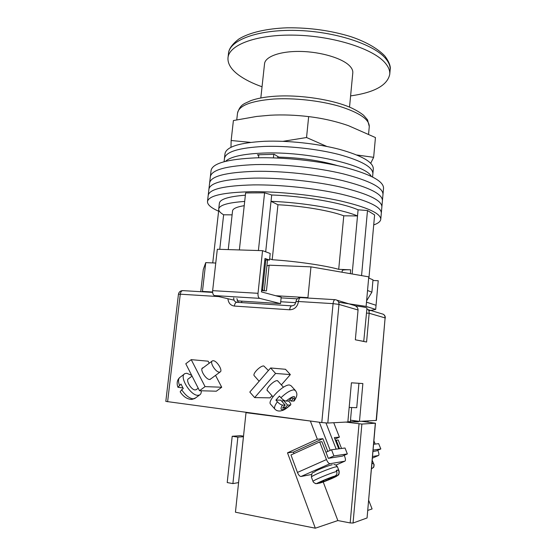 <?xml version="1.0" encoding="UTF-8"?>
<svg xmlns="http://www.w3.org/2000/svg" width="556" height="556" viewBox="0 0 556 556"><rect width="100%" height="100%" fill="white"/><g stroke="black" fill="none" stroke-linecap="round" stroke-linejoin="round"><path stroke-width="0.83" d="M210.363 176.613L211.058 170.595C212.26 163.388 227.348 159.134 256.344 157.834C283.282 157.063 318.261 160.781 343.949 167.127C370.254 174.097 383.452 181.096 383.543 188.116L382.994 194.308C382.882 187.518 369.65 180.707 343.302 173.868C317.58 167.641 282.566 163.93 255.607 164.583C226.605 165.737 211.516 169.802 210.342 176.773C211.516 169.802 226.605 165.737 255.607 164.583C282.566 163.93 317.58 167.641 343.302 173.868C369.65 180.707 382.882 187.518 382.994 194.308L382.438 200.521C382.306 193.954 369.045 187.323 342.663 180.624C316.899 174.514 281.85 170.803 254.877 171.338C225.854 172.353 210.78 176.231 209.633 182.966C210.78 176.231 225.854 172.353 254.877 171.338C281.85 170.803 316.899 174.514 342.663 180.624C369.045 187.323 382.306 193.954 382.438 200.521L381.882 206.742C381.729 200.403 368.44 193.954 342.016 187.393C316.218 181.402 281.127 177.691 254.141 178.108C225.11 178.99 210.036 182.674 208.917 189.172C210.036 182.674 225.11 178.99 254.141 178.108C281.127 177.691 316.218 181.402 342.016 187.393C368.44 193.954 381.729 200.403 381.882 206.742L381.333 212.969C381.159 206.867 367.836 200.598 341.37 194.176C315.53 188.303 280.405 184.592 253.404 184.898C224.36 185.635 209.292 189.13 208.201 195.385C209.292 189.13 224.36 185.635 253.404 184.898C280.405 184.592 315.53 188.303 341.37 194.176C367.836 200.598 381.159 206.867 381.333 212.969L381.319 213.136M218.605 211.197C211.113 207.895 207.402 204.705 207.485 201.613C208.542 195.594 223.602 192.293 252.66 191.695C279.682 191.507 314.842 195.219 340.724 200.973C367.231 207.256 380.582 213.337 380.777 219.217C380.547 221.462 378.198 223.366 373.715 224.923M264.246 290.739L261.702 289.613M361.56 275.609L367.495 210.522L374.612 214.936L368.927 278.097M239.372 249.943L245.62 192.932L264.573 192.828L271.703 194.982C303.958 196.101 341.87 202.766 358.085 209.807L367.495 210.522M258.408 250.534L264.573 192.828M212.746 262.912L218.758 209.883M350.329 273.663L350.683 269.82C345.339 269.639 342.517 269.896 342.218 270.591L342.065 272.231M350.683 269.82L338.708 269.326C324.926 265.462 296.848 261.348 272.204 259.715L269.66 258.811M218.723 209.007L219.377 203.294C219.898 199.208 228.565 196.511 245.37 195.198M352.143 273.976L357.515 215.93C341.273 209.091 303.312 202.523 271.029 201.321L271.703 194.982M265.692 251.819L271.029 201.321L277.951 204.754C302.443 205.928 330.222 210.675 343.775 215.811L357.515 215.93L358.085 209.807M244.689 201.432C227.877 202.627 219.217 205.192 218.71 209.125C218.605 210.926 220.252 212.816 223.637 214.79L232.109 214.859M219.752 249.331L223.637 214.79M368.663 278L373 279.856L371.894 292.157L366.606 300.817M244.223 205.678C236.668 206.908 232.776 208.674 232.547 210.974L228.245 249.595M277.951 204.754L272.204 259.715M343.775 215.811L338.708 269.326M367.537 290.489L371.894 292.157M224.464 158.377L224.992 153.748C226.188 146.847 239.379 142.69 264.566 141.28C287.737 140.383 317.511 143.594 339.438 149.328C361.949 155.652 373.243 162.143 373.319 168.815L372.888 173.611C372.791 167.099 361.476 160.719 338.945 154.492C316.983 148.827 287.188 145.623 264.01 146.443C238.809 147.764 225.625 151.795 224.45 158.536C225.625 151.795 238.809 147.764 264.01 146.443C287.188 145.623 316.983 148.827 338.945 154.492C361.476 160.719 372.791 167.099 372.888 173.611L372.583 176.975M225.514 161.351C230.531 156.653 243.125 153.894 263.301 153.067C306.585 151.246 365.917 164.729 371.262 176.315M258.762 155.611L257.4 154.804L274.219 154.304L278.834 157.139C300.685 157.716 320.339 160.566 337.784 165.695M277.736 158.036L277.889 156.563M273.413 157.876L273.795 154.311M258.533 157.786L258.86 154.763M215.756 263.037L205.741 262.634L203.301 269.465L200.751 291.698M269.146 265.198L266.894 265.928M372.944 280.481L378.226 280.724L376.051 305.286L366.487 302.172L368.767 276.853L310.971 266.852L269.146 265.177L266.449 290.864L261.598 290.586M363.742 341.46L366.974 308.114C366.508 307.482 362.679 306.738 355.492 305.89M212.6 292.004L202.447 291.407L205.741 262.634M368.906 310.86L375.682 309.4L366.105 306.412L338.687 302.276M310.971 266.852L307.927 297.641L275.741 295.736L261.459 291.9L264.99 258.464L269.528 260.062L270.216 253.48L262.55 250.659L258.026 293.304C257.866 296.056 258.415 297.745 259.666 298.357L214.428 295.577C213.073 294.972 212.482 293.332 212.642 290.656L258.026 293.304M237.169 300.845L280.53 303.618L281.19 297.203L275.741 295.736M366.487 302.172L366.105 306.412M376.051 305.286L375.682 309.4M280.53 303.618L259.687 298.363M234.055 300.164L214.442 295.584L259.666 298.357M262.55 250.659L217.313 249.255L212.642 290.656M264.844 259.888L269.528 260.062M363.978 341.384L358.335 340.383M349.168 407.444L356.737 407.701L358.933 383.292L355.534 383.07M203.246 367.718L202.669 367.877C199.444 369.114 205.755 379.595 209.688 379.498L211.217 378.573M199.5 390.722L205.06 386.615L191.222 359.642L185.787 363.756L199.5 390.722L216.319 391.202L221.726 387.24L215.533 375.376M205.06 386.615L221.726 387.24M209.216 363.256L208.139 361.192L191.222 359.642M201.258 390.771C201.383 392.89 200.82 394.294 199.576 394.982L194.822 398.478L191.744 399.465C187.198 399.236 183.341 396.685 180.165 391.813L181.673 389.742C185.489 395.358 189.332 398.388 193.203 398.833L195.517 397.971M192.056 376.092L188.54 378.726C185.308 380.005 191.327 390.131 195.239 389.944L196.449 389.506M219.279 372.138L220.1 371.999C223.13 370.824 217.062 360.795 213.289 360.719L212.406 360.865C209.348 361.998 215.526 372.172 219.279 372.138M199.576 394.982L197.964 395.323C190.416 395.782 178.664 376.065 184.946 373.604L186.788 373.257L191.695 375.383M181.673 389.742L183.265 388.554L181.02 384.078L177.92 387.268L181.944 387.824L182.556 387.372M267.936 391.153L267.248 390.722C265.573 388.707 274.143 380.158 277.347 380.645L278.382 381.604M254.648 397.603L249.804 392.056L270.612 367.968L275.581 373.451L254.648 397.603L270.063 397.853L271.953 395.677M270.612 367.968L285.499 369.288L290.35 374.584L281.357 384.898M275.581 373.451L290.35 374.584M285.165 405.081L280.773 400.16L275.922 400.111L279.446 396.08L280.926 397.735C282.886 399.771 284.582 400.883 286.013 401.071L288.668 401.091L289.342 401.842C290.712 403.447 291.135 404.49 290.628 404.97L287.591 405.081L284.978 408.048L282.538 408.069L285.165 405.081L282.483 405.088C281.051 404.921 279.355 403.809 277.395 401.766C274.949 405.129 274.066 407.52 274.754 408.938L275.137 409.362M268.395 370.532L263.829 365.98C260.646 365.389 252.438 373.576 254.155 375.634L254.363 375.87M270.779 404.427L270.411 404.01C267.366 400.355 283.685 384.12 289.53 384.995L291.108 385.788L295.132 390.215M275.922 400.111L277.395 401.766M288.668 401.091L291.309 398.089L293.7 398.131L291.08 401.112L294.159 400.98C297.856 395.392 297.217 393.419 295.5 390.625L293.943 389.853C290.538 390.097 286.201 392.724 280.926 397.735M289.85 399.75L291.08 401.112M283.762 406.679L284.978 408.048M282.017 401.557L283.219 400.188L287.591 405.081M283.81 400.195L283.219 400.188M376.162 420.482L385.099 317.921L376.398 420.433L359.482 421.365L362.866 383.557L351.42 382.799L347.847 421.976L327.811 423.04L321.785 422.567L165.813 401.39L178.448 294.242L180.269 294.193L167.613 401.766M336.936 300.191L352.942 305.049C356.236 305.758 357.939 307.412 358.057 309.998L355.34 339.792L366.585 342.023L369.163 313.25C369.226 310.804 368.545 309.504 367.12 309.351M350.488 420.183L359.482 421.365M352.789 72.954L352.803 72.801C352.984 70.556 351.941 68.263 349.675 65.914C342.426 58.31 321.104 51.84 300.726 51.451C280.321 51.006 265.066 56.608 264.538 63.836L260.82 97.974M350.6 95.903C374.376 92.525 387.428 85.325 389.749 74.302C390.041 70.661 388.533 66.901 385.225 63.016C373.597 48.977 334.281 36.133 295.632 35.167C256.941 34.111 228.857 44.786 227.988 57.873C227.599 63.738 231.122 69.437 238.552 74.97C244.633 79.445 252.459 83.372 262.036 86.771M376.113 451.013L380.825 448.949L378.65 443.632L373.611 444.286M380.825 448.949L373.104 450.096M376.294 450.937L372.986 451.493M378.455 455.503L372.402 458.13L378.455 455.503C379.157 455.121 379.088 453.779 378.24 451.493L377.753 450.297M375.217 444.077L373.91 440.866M378.441 455.503L372.548 456.504M371.901 463.864L373.312 463.252L371.936 463.495M373.312 463.252L373.896 464.323C374.327 463.878 373.966 467.429 373.444 467.478L372.256 468.277C373.757 467.401 374.244 466.053 373.702 464.225M371.874 464.184L371.554 467.86M371.491 468.611L372.256 468.277M311.423 474.511L301.032 476.485L330.007 463.704C328.798 463.621 327.623 462.238 326.469 459.562L319.686 441.916L321.903 441.686L328.318 458.339L342.42 456.108M330.007 463.704L344.769 461.202L335.963 465.073L344.783 461.202C345.672 460.757 345.665 459.256 344.769 456.705L344.22 455.315M341.53 448.463L338.208 439.991L336.185 440.199L339.521 448.72M326.469 459.562L297.453 472.44L290.983 454.954L319.686 441.916M297.453 472.44C298.565 475.095 299.753 476.443 301.032 476.485M335.497 440.512L336.185 440.199M315.328 483.581L317.615 483.574L323.981 480.808L321.444 481.357L326.066 479.348L328.582 478.813L335.018 476.019C336.741 475.053 337.297 473.531 336.721 471.439L336.297 470.348L337.568 470.049L338.389 469.945L338.806 471.036C339.382 473.08 338.84 474.588 337.179 475.554L337.11 475.588C339.132 475.595 325.691 481.42 319.797 483.094L333.155 477.847L330.709 478.362L337.11 475.588M318.24 483.303L319.797 483.094M317.615 483.574C315.217 483.713 329.117 477.667 335.018 476.019L335.039 476.012C329.972 477.611 324.878 479.619 319.735 482.038L316.155 483.699C314.342 483.074 313.299 482.323 313.035 481.447L313.063 481.51M336.47 470.786L338.389 469.945M330.549 477.958L330.709 478.362M323.8 480.328L323.981 480.808M325.795 479.46L326.136 480.349M328.255 478.883L328.61 479.814M328.596 458.297L333.927 455.927L347.347 453.932L345.012 448.004L331.529 449.762L325.976 452.25M347.347 453.932L342.19 456.212M333.927 455.927L331.529 449.762M347.868 421.712L358.342 421.879L351.621 420.329M345.825 422.087L361.88 424.061L353.053 523.036L350.169 522.932L337.846 520.562L315.321 528.2L235.445 512.208L246.009 412.67L248.143 412.628M246.009 412.67L312.382 421.295M361.88 424.061L375.453 423.206L361.344 421.267M333.739 422.727L339.403 437.113L334.358 437.6L338.75 448.824M325.983 422.991L336.185 449.158M315.321 528.2L287.508 452.834L317.344 439.233L322.89 438.698L327.811 451.43M330.215 450.346L319.325 422.233M317.344 439.233L310.491 421.385M353.053 523.036L367.064 517.963L375.328 423.234M367.85 510.387L372.096 508.942L368.718 500.4M375.453 423.206L367.064 517.963M368.232 422.164L367.731 420.927M337.846 520.562L323.21 481.969M322.89 438.698L293.429 452.104L293.985 453.592M293.429 452.104L287.508 452.834M339.403 437.113L334.955 439.122M243.514 436.168L240.352 435.689L232.2 436.272L227.216 482.559L232.901 483.595L237.871 437.127L243.458 436.724M232.2 436.272L237.871 437.127M232.901 483.595L238.587 482.594M238.559 482.594L243.431 436.717M250.527 142.378L231.15 140.501L230.962 147.333M231.15 140.501L233.395 120.555L256.663 116.447L270.508 115.203C283.018 114.578 295.743 115.05 308.663 116.614C322.543 118.261 335.817 121.284 348.494 125.691L375.446 137.554L373.646 157.327L356.841 154.992M370.734 163.262L373.646 157.327M326.852 146.457L306.544 137.52L282.997 141.328M308.663 116.614L306.544 137.52M262.654 289.878L265.817 259.923M184.279 374.105L180.248 377.142C178.288 378.386 178.017 381.089 179.435 385.266M290.204 405.074C287.007 407.958 284.38 409.508 282.309 409.709C280.544 409.563 280.599 408.021 282.483 405.088M286.013 401.071C293.929 395.038 296.487 395.059 293.672 401.133M368.079 309.643L381.757 313.792C383.967 314.182 385.079 315.558 385.099 317.921L369.163 313.25L366.522 313.077M358.057 309.998L338.979 304.41L327.811 423.04M321.785 422.567L333.079 303.645L298.475 301.505C297.446 306.815 294.506 309.574 289.655 309.782L234.354 306.057C230.566 305.48 228.419 303.034 227.911 298.732M218.661 296.57L180.269 294.193C180.7 291.754 181.617 290.573 183.021 290.642L212.628 292.4M234.354 306.057C234.771 303.52 235.626 302.269 236.925 302.311L291.691 305.856M236.87 298.621L238.357 302.401M233.728 297.877C233.652 300.289 234.632 301.762 236.668 302.283M242.145 301.164L241.276 302.589M295.736 302.679L280.724 301.734M338.979 304.41C338.979 301.679 337.742 300.108 335.261 299.684L335.247 299.684C334.17 299.635 333.447 300.956 333.079 303.645L338.979 304.41M292.011 305.876C290.83 305.849 290.037 307.148 289.655 309.782M300.435 297.613C297.926 297.787 296.431 299.1 295.966 301.567L298.475 301.505C298.857 298.871 299.628 297.585 300.789 297.634L334.92 299.663M390.117 70.244L390.138 69.952C390.43 66.261 388.929 62.453 385.635 58.519C374.028 44.299 334.754 31.338 296.126 30.42C257.463 29.405 229.371 40.261 228.488 53.536L228.016 57.615M373.882 464.274L372.207 460.347M371.457 468.965L372.179 468.312M311.43 477.159L311.402 477.09C310.679 476.089 331.39 467.513 336.304 466.783L337.464 466.845L339.118 471.106M337.179 475.554C337.395 475.234 339.424 476.075 339.139 471.168L338.806 471.036M336.721 471.439C330.139 473.114 312.409 480.606 313.035 481.447L311.402 477.09C312.145 470.661 312.222 474.059 315.676 471.036C320.054 468.784 329.43 465.226 332.238 464.767M350.169 522.932L359.044 423.839M369.26 126.712L369.281 126.525C369.288 119.366 359.357 112.632 339.48 106.314C320.131 100.608 293.881 97.724 273.267 99.065C250.686 100.99 238.774 105.682 237.509 113.139C240.456 103.757 244.48 103.909 250.575 100.733C256.858 98.44 264.906 96.946 274.713 96.251M208.201 195.385L207.499 201.474M381.333 212.969L380.777 219.217M208.917 189.172L208.215 195.239M209.633 182.966L208.931 189.019M210.342 176.773L209.647 182.806M264.288 290.642L267.519 259.986M224.45 158.536L224.089 161.726M196.101 389.77L198.214 388.199M209.973 379.491L220.1 371.999M202.009 368.642L212.086 361.101M177.913 387.268C176.537 383.334 177.1 380.116 179.602 377.614M270.411 404.01L274.754 408.938C276.089 410.53 277.91 411.211 280.224 410.988C283.108 410.224 283.706 410.815 290.628 404.97M272.975 396.831L267.095 390.208M259.138 381.249L254.155 375.634M283.456 387.226L277.541 380.672M297.293 298.843L281.121 297.87M385.315 318.032C385.377 316.336 384.669 315.064 383.188 314.209M182.597 290.621C180.29 290.788 178.907 291.997 178.448 294.242M295.966 301.567C294.423 305.786 295.125 304.584 292.102 305.883M389.749 74.302L390.138 69.952C390.924 66.671 389.249 62.126 385.12 56.323M352.803 72.801L349.529 107.113M228.488 53.536C228.704 49.053 232.158 44.216 238.858 39.024C249.22 32.616 266.539 28.509 287.403 27.8C309.539 27.591 330.535 30.497 350.398 36.515C363.492 40.831 376.44 47.364 384.669 55.795M333.857 464.607C334.073 464.851 334.948 463.6 337.436 466.769M351.628 407.631L350.336 421.9M236.759 119.832L237.509 113.139M368.579 134.107L369.281 126.525L367.537 119.825L363.603 115.287C360.649 112.875 356.632 110.442 351.538 107.982C333.12 99.642 300.24 94.534 275.032 96.23"/></g></svg>
